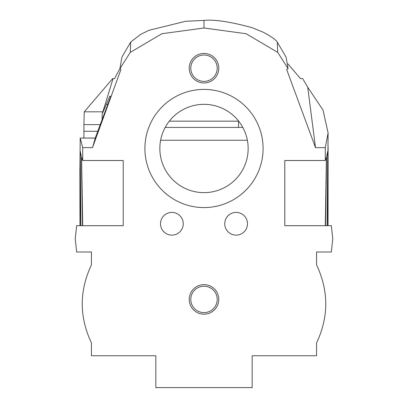 <?xml version="1.0" encoding="UTF-8"?>
<svg xmlns="http://www.w3.org/2000/svg" width="408" height="408" viewBox="0 0 408 408"><rect width="100%" height="100%" fill="white"/><g stroke="black" fill="none" stroke-linecap="round" stroke-linejoin="round"><path stroke-width="0.61" d="M160.523 223.757A11.368 11.368 0 0 0 171.89 235.125A11.368 11.368 0 0 0 183.253 223.757A11.368 11.368 0 0 0 171.89 212.389A11.368 11.368 0 0 0 160.523 223.757M224.747 223.757A11.368 11.368 0 0 0 236.11 235.125A11.368 11.368 0 0 0 247.477 223.757A11.368 11.368 0 0 0 236.11 212.389A11.368 11.368 0 0 0 224.747 223.757M189.23 68.207A14.77 14.77 0 0 0 204 82.982A14.77 14.77 0 0 0 218.77 68.207A14.77 14.77 0 0 0 204 53.438A14.77 14.77 0 0 0 189.23 68.207M190.801 68.207A13.199 13.199 0 0 0 204 81.406A13.199 13.199 0 0 0 217.199 68.207A13.199 13.199 0 0 0 204 55.009A13.199 13.199 0 0 0 190.801 68.207M189.23 299.416A14.77 14.77 0 0 0 204 314.185A14.77 14.77 0 0 0 218.77 299.416A14.77 14.77 0 0 0 204 284.641A14.77 14.77 0 0 0 189.23 299.416M190.801 299.416A13.199 13.199 0 0 0 204 312.615A13.199 13.199 0 0 0 217.199 299.416A13.199 13.199 0 0 0 204 286.217A13.199 13.199 0 0 0 190.801 299.416M315.512 147.63L325.288 147.63L325.288 160.517L326.42 157.386L325.288 225.685L331.327 225.69L332.775 238.833L331.322 252.016L316.562 252.016L316.562 264.863C328.822 290.955 328.822 316.97 316.562 342.904L316.562 355.745L252.169 355.745L252.169 387.6L155.831 387.6L155.831 355.745L91.438 355.745L91.438 342.904C79.177 316.97 79.177 290.955 91.438 264.863L91.438 252.016L76.678 252.016L75.225 238.874L76.673 225.69L123.206 225.69L123.206 160.517L82.712 160.517L82.712 147.63L92.489 147.63L120.982 69.345L119.906 68.651L130.269 52.382L161.899 33.721L204 27.989L246.101 33.721L277.731 52.382L288.094 68.651L286.686 69.559L315.512 147.63L307.724 87.241L302.685 78.611L300.466 78.611L287.931 63.872M144.911 148.486A59.089 59.089 0 0 0 204 207.575A59.089 59.089 0 0 0 263.089 148.486A59.089 59.089 0 0 0 204 89.403A59.089 59.089 0 0 0 144.911 148.486M159.844 148.486A44.156 44.156 0 0 0 204 192.642A44.156 44.156 0 0 0 248.156 148.486A44.156 44.156 0 0 0 204 104.336A44.156 44.156 0 0 0 159.844 148.486M107.834 104.3L106.325 104.3L109.762 96.273L110.854 96.273L95.227 138.062M331.327 225.69L284.794 225.69L284.794 160.517L284.794 225.69M325.288 160.517L284.794 160.517M328.098 146.421L327.996 225.685M328.032 225.685L328.103 158.916M327.267 225.685L328.103 132.967L325.288 147.63M100.271 124.629L83.915 124.629L83.915 131.274L97.777 131.274M106.325 104.3L102.143 114.102L113.067 78.611L114.526 78.611L119.906 68.651L121.921 57.095L130.718 42.034L130.269 52.382M102.143 119.631L102.143 114.102L104.851 107.697M109.762 96.273L111.18 96.273M80.733 225.685L80.152 150.486L79.968 225.685L79.902 176.231L80.167 176.231M105.891 105.3L106.111 104.8M95.288 138.103L80.198 138.062L95.293 138.062L92.489 147.63M130.718 42.034L140.658 34.389L149.032 30.279L185.625 21.272L204 20.4C214.261 19.324 230.239 21.731 251.92 27.622L263.471 32.329C270.371 36.011 274.865 39.097 276.945 41.585L286.079 57.095L288.094 68.651M277.282 42.034L277.731 52.382M204 20.584L204 27.989M82.712 160.517L81.58 157.386L82.712 225.685L76.673 225.69M82.472 225.685L81.396 156.769L80.248 151.307L80.861 225.685M113.067 78.611L112.669 78.611L84.278 111.823L103.04 111.823M83.915 124.629L84.278 111.823M83.885 138.062L83.915 131.274M79.932 168.524L80.208 138.103L82.712 147.63M325.528 225.685L326.604 156.769L327.752 151.307L327.14 225.685M307.724 87.241L323.019 110.089L328.103 132.967M169.315 121.166L238.553 121.166M165.194 127.424L165.592 127.424L165.194 127.424M242.806 127.424L165.592 127.424L165.592 126.704M238.553 127.424L238.553 120.998M123.206 160.517L123.206 225.69M79.932 176.231L80.325 176.231M247.381 140.265L160.619 140.265M79.897 176.231L79.897 168.524"/></g></svg>
